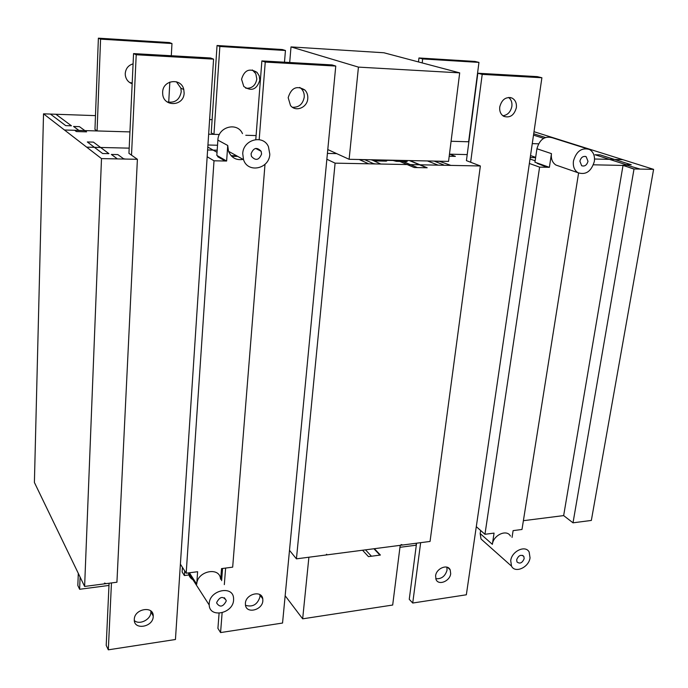 <?xml version="1.0" encoding="UTF-8"?>
<svg xmlns="http://www.w3.org/2000/svg" width="688" height="688" viewBox="0 0 688 688"><rect width="100%" height="100%" fill="white"/><g stroke="black" fill="none" stroke-linecap="round" stroke-linejoin="round"><path stroke-width="1.03" d="M259.797 80.186C256.753 89.638 251.421 91.728 243.793 86.473L241.557 79.275C244.283 70.167 249.434 67.863 257.011 72.352L259.238 75.895L259.797 80.186M245.771 88.219C251.885 88.632 255.575 85.57 256.822 79.051L255.781 73.668L252.367 69.952M132.165 83.773C128.346 82.336 126.067 79.541 125.336 75.388L125.25 73.478C125.784 68.447 128.389 65.248 133.085 63.872M129.602 82.491L132.199 83.024M558.888 166.083L555.93 165.051C552.361 162.678 550.873 158.868 551.458 153.63L536.924 148.754L534.946 162.222L549.385 167.322L551.458 153.63M594.337 161.465C591.259 171.493 585.789 175.234 577.929 172.697C574.317 170.271 572.829 166.376 573.457 161.001C576.381 151.171 581.73 147.335 589.504 149.485C593.409 151.859 595.017 155.858 594.337 161.465M579.881 161.147C581.033 157.303 583.132 155.815 586.167 156.701L587.999 161.327C586.821 165.206 584.705 166.668 581.661 165.731L579.881 161.147M516.361 107.663C514.211 115.283 510.032 118.181 503.814 116.358C500.692 114.457 499.342 111.318 499.746 106.941C501.784 99.476 505.869 96.509 512.001 98.049C515.338 99.906 516.791 103.105 516.361 107.663M502.894 115.773C507.692 115.059 510.677 111.92 511.872 106.356C512.285 102.469 511.201 99.493 508.604 97.429M307.777 98.539C307.347 107.62 295.651 112.368 290.491 105.488L288.177 97.679C291.248 87.746 296.82 85.192 304.896 90.025C307.054 92.33 308.018 95.159 307.777 98.539M292.417 107.259C298.902 107.543 302.84 104.18 304.225 97.18C304.457 93.826 303.494 91.005 301.353 88.718L299.744 87.419M251.068 153.802C253.545 147.671 256.908 146.828 261.139 151.283L261.595 154.035C258.998 160.261 255.609 161.018 251.43 156.322L251.068 153.802M243.414 159.341C236.423 160.596 231.452 157.913 228.502 151.291L227.728 145.469L217.872 140.12L216.832 155.393L226.627 161.035L227.728 145.469M269.808 154.224C269.309 169.007 247.723 173.565 243.509 159.607L242.735 153.622C243.148 139.509 263.203 134.212 268.44 146.673L269.808 154.224M184.126 93.121C183.937 106.227 163.821 107.414 162.712 94.265L162.643 92.183C162.764 79.782 181.357 77.563 183.791 89.543L184.126 93.121M167.124 101.893C174.915 103.234 179.611 99.855 181.228 91.736L180.884 88.176L176.369 81.752M262.85 600.77C262.481 610.161 246.39 614.152 245.444 605.027L245.392 603.29C245.745 593.933 261.689 589.9 262.773 598.827L262.85 600.77M245.496 605.32C252.677 607.384 257.501 604.546 259.987 596.797L259.858 594.613M450.692 573.672C449.986 581.231 438.48 585.841 436.046 579.494L435.599 575.847C436.278 568.322 447.699 563.687 450.193 569.879L450.692 573.672M435.762 578.711C441.447 579.158 445.213 576.295 447.054 570.111L446.865 567.144M186.181 573.207L180.394 564.16L207.165 156.744L214.011 160.794L186.181 573.207L197.619 571.719L196.742 584.172C197.078 571.04 219.825 566.31 220.547 579.09M209.212 603.531C209.608 590.106 232.888 585.092 233.567 598.139L233.585 600.056C233.146 613.524 209.573 618.469 209.204 605.019L209.212 603.531M216.703 602.456C219.833 596.608 222.989 595.92 226.18 600.418L226.189 601.106C223.032 606.979 219.876 607.642 216.703 603.092L216.703 602.456M516.662 559.731C518.554 555.362 520.954 554.261 523.835 556.429L524.17 558.665C522.252 563.051 519.861 564.134 516.98 561.933L516.662 559.731M484.963 534.292L476.294 526.664L529.364 163.469L539.598 167.124L484.963 534.292L494.061 533.105L492.367 544.337C493.356 535.023 506.815 528.934 510.444 536.072M510.72 560.582C511.795 551.079 525.503 544.767 529.149 552.017L530.044 557.83C528.926 567.368 515.08 573.646 511.519 566.147L510.72 560.582M153.218 616.586C153.08 627.215 133.739 630.44 134.28 619.656L134.298 619.32C134.409 608.717 153.57 605.449 153.226 616.009L153.218 616.586M134.323 620.542C139.406 625.315 150.81 619.639 150.861 612.363L150.81 610.944M285.15 595.739L302.66 618.83L392.685 605.036L400.201 545.335M308.895 557.228L302.66 618.83M182.423 567.342L182.122 571.986L184.384 575.555L189.802 574.85M221.364 570.713L222.396 570.576M184.702 570.894L184.384 575.555M78.294 573.345L77.839 585.505L79.627 589.281L108.979 585.436M80.092 577.077L79.627 589.281M180.394 564.16L175.44 639.505L108.317 649.825L106.21 645.37L109.082 583.252M111.456 582.942L108.317 649.825M84.615 586.443L101.497 158.601L137.394 159.298L116.926 582.229L84.615 586.443L34.4 482.469L43.525 113.83L95.477 115.627M593.417 164.81L623.018 165.43L634.026 168.964L653.6 169.351L591.345 520.438L573.009 522.82L563.653 515.596L523.387 520.696M578.582 173.041L521.994 529.468L513.11 530.629L512.044 537.431M289.493 550.34L326.86 159.238L335.099 163.151L480.362 165.971L430.052 541.447L296.433 558.845L289.493 550.34L282.544 623.044L220.573 632.573L217.915 628.385L219.085 613.249M265 164.312L232.673 567.153L221.527 568.606L220.702 579.313M480.637 530.482L480.181 533.57L481.015 538.979L484.163 541.774M188.512 572.906C188.839 575.976 190.318 578.255 192.95 579.743M476.294 526.664L466.344 594.793L412.723 603.032L409.257 599.3L416.567 543.202M420.652 542.669L412.723 603.032M222.559 568.469L221.613 580.646M225.621 568.073L224.322 584.619M222.121 612.802L220.573 632.573M399.952 547.313L416.068 545.206L416.326 543.236M213.581 59.142L210.494 57.981L133.558 53.595L136.215 54.756L213.581 59.142L207.165 156.744M137.394 159.298L128.948 153.355L133.558 53.595M131.511 155.161L136.215 54.756M214.011 160.794L226.627 161.035M231.116 155.694L236.663 155.815M480.362 165.971L466.43 160.622L477.825 73.229L482.211 74.373L541.895 77.753L537.259 76.626L477.825 73.229M539.598 167.124L549.385 167.322M653.6 169.351L534.008 131.7M212.128 119.652L209.616 119.566M101.497 158.601L43.525 113.83M289.691 62.496L291.007 46.913L358.439 67.114L459.696 72.868L448.55 161.396L349.117 159.298L327.789 149.554M478.96 62.402L475.03 61.438L418.958 57.973L422.664 58.936L478.96 62.402L468.623 141.78L451.079 141.264L468.889 141.78M64.448 129.998L129.937 131.907L97.085 130.944L94.961 129.456L98.384 38.175L100.577 39.139L171.974 43.525L169.403 42.561L98.384 38.175M256.099 135.579L245.797 135.278L256.099 135.579M208.653 134.194L219.403 134.513L213.959 134.349L211.242 132.896L217.047 45.503L219.85 46.474L285.451 50.499L282.329 49.536L217.047 45.503M563.653 515.596L623.018 165.43M634.026 168.964L573.009 522.82M335.099 163.151L296.433 558.845M349.117 159.298L358.439 67.114M459.696 72.868L383.878 52.761L291.007 46.913M418.493 61.937L418.958 57.973M422.2 62.926L422.664 58.936M242.486 133.618C237.369 121.707 218.182 126.669 217.872 140.12M326.86 159.238L335.761 66.065L332.037 64.913L261.879 60.914L265.25 62.066L335.761 66.065M259.178 139.638L265.25 62.066M255.79 139.535L261.879 60.914M529.364 163.469L541.895 77.753M470.661 162.248L482.211 74.373M586.838 148.642L552.378 137.781C544.801 135.682 539.65 139.337 536.924 148.754M97.085 130.944L100.577 39.139M168.715 102.288L169.841 82.053M171.295 55.745L171.974 43.525M213.959 134.349L219.85 46.474M284.479 62.204L285.451 50.499M219.119 156.709L217.649 156.675L224.615 160.7L223.66 160.975M86.662 147.146L129.189 148.144M207.613 149.975L217.193 150.199M217.047 152.332L207.802 147.069M237.713 156.4L231.667 156.271M207.939 145.005L217.528 145.245M375.648 163.933L373.489 163.624L364.838 159.762L359.471 159.65L368.046 163.512L367.366 163.778M380.808 164.036L371.537 159.771M427.463 160.949L438.161 165.154M450.881 165.404L439.537 161.336L434.481 161.233L443.82 164.991L443.072 165.249M373.171 159.805L394.998 160.27M402.815 160.433L425.898 160.915M125.526 159.066L123.513 158.722L117.811 154.576L111.37 154.447L116.977 158.593L115.55 158.876M640.15 169.085L627.078 165.275L622.743 165.18L633.493 168.956M50.405 114.07L65.713 125.629L71.44 125.809L56.192 114.475L57.259 114.303M538.317 163.409L537.182 163.383L547.098 167.27M391.902 160.201L396.443 161.362L406.642 161.568L407.244 161.319L405.886 160.493M385.495 160.063L386.802 160.897L386.157 161.147L375.794 160.932L371.941 159.779M595.008 154.748L600.142 154.877L631.257 164.759L626.011 164.647L595.008 154.748M622.889 159.676L594.535 159.014M535.617 157.638L530.233 157.518M575.959 144.901L574.876 144.876M533.707 133.782L545.395 137.497M409.42 160.571L426.655 167.76M409.928 160.579L427.171 167.769L414.193 167.537L399.823 161.431M403.013 161.499L417.435 167.597M449.195 156.236L455.387 156.374L449.66 154.172L467.212 154.594M535.66 157.346L530.525 155.565M535.152 160.803L530.018 158.997M538.549 143.818L532.263 143.629M336.707 153.63L327.419 153.415M393.201 160.493L385.504 160.33M372.578 160.063L371.761 160.046M74.682 130.29L76.377 131.563L86.585 131.855L79.404 126.635L73.564 126.454L78.914 130.419L73.547 126.454M108.928 153.656L93.396 142.115L87.324 141.96L102.624 153.527L108.928 153.656M533.51 135.115L543.623 138.34M106.236 583.622L104.447 583.097M326.662 554.21L325.992 555.001M402.815 544.991L401.07 544.543M373.919 548.757L379.922 555.104M374.392 548.697L380.395 555.044L368.458 556.626L362.542 550.237M365.5 549.85L371.443 556.231M492.367 544.337L480.181 533.57M196.742 584.172L189.398 572.794M577.929 172.697L555.93 165.051M586.167 156.701L585.084 156.348M261.139 151.283L255.618 148.419M243.509 159.607L228.502 151.291M226.18 600.418L224.383 597.734M523.835 556.429L522.605 555.371M150.878 611.787L153.226 616.009M511.519 566.147L481.015 538.979M209.204 605.019L188.555 572.906M447.673 567.428L450.193 569.879M259.901 594.853L262.773 598.827M180.884 88.176L183.791 89.543M301.353 88.718L304.896 90.025M509.868 97.455L512.001 98.049M254.044 71.251L257.011 72.352"/></g></svg>
